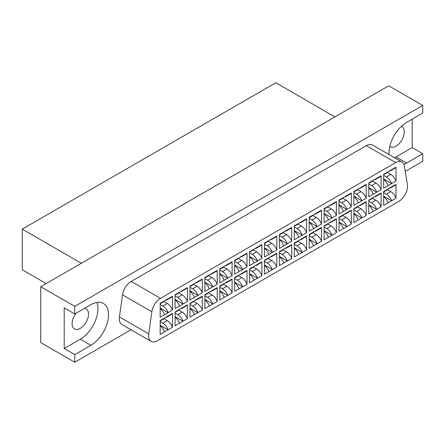<?xml version="1.0" encoding="UTF-8"?>
<svg xmlns="http://www.w3.org/2000/svg" width="445" height="445" viewBox="0 0 445 445"><rect width="100%" height="100%" fill="white"/><g stroke="black" fill="none" stroke-linecap="round" stroke-linejoin="round"><path stroke-width="0.67" d="M40.729 286.714L40.729 342.6L74.754 362.247L74.754 354.626L64.197 348.53L64.197 307.884L74.754 313.981L74.754 306.36L40.729 286.714L388.724 85.802L422.75 105.448L74.754 306.36M76.095 313.208A11.614 6.708 120 0 0 72.112 323.632A11.614 6.708 120 0 0 74.521 328.95A11.614 6.708 120 0 0 86.135 322.247A11.614 6.708 120 0 0 86.135 308.836A11.614 6.708 120 0 0 84.556 308.324M74.754 354.626L90.886 345.309A24.887 14.368 120 0 0 107.145 323.376A24.887 14.368 120 0 0 103.329 303.434A24.887 14.368 120 0 0 90.886 304.669L74.754 313.981M96.877 302.422A24.887 14.368 -60 0 1 80.328 339.212L64.197 348.53M160.517 298.339L131.186 281.401A12.443 7.187 120 0 0 122.52 294.801L119.416 316.918A12.443 7.187 120 0 0 121.858 324.455L151.189 341.387A12.443 7.187 -60 0 1 148.747 333.85L151.851 311.739A12.443 7.187 -60 0 1 160.517 298.339L395.655 162.581L366.318 145.648A12.443 7.187 -60 0 1 372.543 145.031L401.874 161.963A12.443 7.187 120 0 0 395.655 162.581M401.874 161.963A12.443 7.187 120 0 1 404.321 165.974L407.42 184.503A12.443 7.187 120 0 1 398.759 201.435L157.413 340.77A12.443 7.187 -60 0 1 151.189 341.387M81.352 263.262L22.25 229.136L22.25 269.781L46.158 283.582M165.623 300.164A8.294 4.789 -120 0 0 167.042 299.774A8.294 4.789 -120 0 0 168.088 298.74L160.167 303.312L160.167 317.202L168.088 312.629L160.167 308.057M163.932 301.521L167.298 303.462A8.294 4.789 60 0 1 172.488 310.087L172.488 296.198A8.294 4.789 60 0 1 171.442 297.238L167.042 299.774M163.932 318.726L167.298 320.667A8.294 4.789 60 0 1 172.488 327.292L172.488 313.408A8.294 4.789 60 0 1 171.442 314.443L167.042 316.985A8.294 4.789 -120 0 0 168.088 315.944L164.567 317.98A8.294 4.789 60 0 1 163.526 319.015L160.167 320.951M164.567 317.98L160.167 320.517L160.167 334.406L168.088 329.834L160.167 325.262M164.567 300.77A8.294 4.789 60 0 1 163.526 301.81L160.167 303.746M160.167 304.43L162.898 306.004L167.298 303.462M172.488 310.087L168.088 312.629A8.294 4.789 -120 0 0 162.898 306.004M160.167 308.557A8.294 4.789 60 0 1 164.567 314.659M165.623 317.368A8.294 4.789 -120 0 0 167.042 316.985M160.167 321.635L162.898 323.209L167.298 320.667M172.488 327.292L168.088 329.834A8.294 4.789 -120 0 0 162.898 323.209M160.167 325.762A8.294 4.789 60 0 1 164.567 331.864M172.488 313.408L168.088 315.944M172.488 296.198L168.088 298.74M180.525 291.558A8.294 4.789 -120 0 0 181.944 291.175A8.294 4.789 -120 0 0 182.99 290.134L175.069 294.707L175.069 308.596L182.99 304.024L175.069 299.452M178.834 292.921L182.194 294.863A8.294 4.789 60 0 1 187.389 301.482L187.389 287.598A8.294 4.789 60 0 1 186.344 288.633L181.944 291.175M178.834 310.126L182.194 312.067A8.294 4.789 60 0 1 187.389 318.687L187.389 304.803A8.294 4.789 60 0 1 186.344 305.837L181.944 308.379A8.294 4.789 -120 0 0 182.99 307.345L179.469 309.375A8.294 4.789 60 0 1 178.423 310.41L175.069 312.346M179.469 309.375L175.069 311.917L175.069 325.801L182.99 321.229L175.069 316.656M179.469 292.17A8.294 4.789 60 0 1 178.423 293.205L175.069 295.141M175.069 295.825L177.794 297.399L182.194 294.863M187.389 301.482L182.99 304.024A8.294 4.789 -120 0 0 177.794 297.399M175.069 299.952A8.294 4.789 60 0 1 179.469 306.054M180.525 308.769A8.294 4.789 -120 0 0 181.944 308.379M175.069 313.035L177.794 314.609L182.194 312.067M187.389 318.687L182.99 321.229A8.294 4.789 -120 0 0 177.794 314.609M175.069 317.157A8.294 4.789 60 0 1 179.469 323.259M187.389 304.803L182.99 307.345M187.389 287.598L182.99 290.134M195.427 282.959A8.294 4.789 -120 0 0 196.846 282.569A8.294 4.789 -120 0 0 197.892 281.535L189.97 286.107L189.97 299.991L197.892 295.419L189.97 290.846M193.731 284.316L197.096 286.257A8.294 4.789 60 0 1 202.291 292.882L202.291 278.993A8.294 4.789 60 0 1 201.246 280.033L196.846 282.569M193.731 301.521L197.096 303.462A8.294 4.789 60 0 1 202.291 310.087L202.291 296.198A8.294 4.789 60 0 1 201.246 297.238L196.846 299.774A8.294 4.789 -120 0 0 197.892 298.74L194.37 300.77A8.294 4.789 60 0 1 193.325 301.81L189.97 303.746M194.37 300.77L189.97 303.312L189.97 317.202L197.892 312.629L189.97 308.057M194.37 283.565A8.294 4.789 60 0 1 193.325 284.605L189.97 286.541M189.97 287.225L192.696 288.799L197.096 286.257M202.291 292.882L197.892 295.419A8.294 4.789 -120 0 0 192.696 288.799M189.97 291.353A8.294 4.789 60 0 1 194.37 297.455M195.427 300.164A8.294 4.789 -120 0 0 196.846 299.774M189.97 304.43L192.696 306.004L197.096 303.462M202.291 310.087L197.892 312.629A8.294 4.789 -120 0 0 192.696 306.004M189.97 308.557A8.294 4.789 60 0 1 194.37 314.659M202.291 296.198L197.892 298.74M202.291 278.993L197.892 281.535M210.324 274.354A8.294 4.789 -120 0 0 211.748 273.97A8.294 4.789 -120 0 0 212.793 272.93L204.872 277.502L204.872 291.392L212.793 286.819L204.872 282.247M208.633 275.711L211.998 277.658A8.294 4.789 60 0 1 217.193 284.277L217.193 270.393A8.294 4.789 60 0 1 216.148 271.428L211.748 273.97M208.633 292.921L211.998 294.863A8.294 4.789 60 0 1 217.193 301.482L217.193 287.598A8.294 4.789 60 0 1 216.148 288.633L211.748 291.175A8.294 4.789 -120 0 0 212.793 290.134L209.272 292.17A8.294 4.789 60 0 1 208.227 293.205L204.872 295.141M209.272 292.17L204.872 294.707L204.872 308.596L212.793 304.024L204.872 299.452M209.272 274.966A8.294 4.789 60 0 1 208.227 276L204.872 277.936M204.872 278.62L207.598 280.194L211.998 277.658M217.193 284.277L212.793 286.819A8.294 4.789 -120 0 0 207.598 280.194M204.872 282.747A8.294 4.789 60 0 1 209.272 288.849M210.324 291.558A8.294 4.789 -120 0 0 211.748 291.175M204.872 295.825L207.598 297.399L211.998 294.863M217.193 301.482L212.793 304.024A8.294 4.789 -120 0 0 207.598 297.399M204.872 299.952A8.294 4.789 60 0 1 209.272 306.054M217.193 287.598L212.793 290.134M217.193 270.393L212.793 272.93M225.226 265.754A8.294 4.789 -120 0 0 226.644 265.365A8.294 4.789 -120 0 0 227.69 264.33L219.774 268.902L219.774 282.786L227.69 278.214L219.774 273.642M223.535 267.111L226.9 269.053A8.294 4.789 60 0 1 232.09 275.678L232.09 261.788A8.294 4.789 60 0 1 231.044 262.823L226.644 265.365M223.535 284.316L226.9 286.257A8.294 4.789 60 0 1 232.09 292.882L232.09 278.993A8.294 4.789 60 0 1 231.044 280.033L226.644 282.569A8.294 4.789 -120 0 0 227.69 281.535L224.174 283.565A8.294 4.789 60 0 1 223.129 284.605L219.774 286.541M224.174 283.565L219.774 286.107L219.774 299.991L227.69 295.419L219.774 290.846M224.174 266.36A8.294 4.789 60 0 1 223.129 267.395L219.774 269.336M219.774 270.02L222.5 271.595L226.9 269.053M232.09 275.678L227.69 278.214A8.294 4.789 -120 0 0 222.5 271.595M219.774 274.148A8.294 4.789 60 0 1 224.174 280.25M225.226 282.959A8.294 4.789 -120 0 0 226.644 282.569M219.774 287.225L222.5 288.799L226.9 286.257M232.09 292.882L227.69 295.419A8.294 4.789 -120 0 0 222.5 288.799M219.774 291.353A8.294 4.789 60 0 1 224.174 297.455M232.09 278.993L227.69 281.535M232.09 261.788L227.69 264.33M240.128 257.149A8.294 4.789 -120 0 0 241.546 256.759A8.294 4.789 -120 0 0 242.592 255.725L234.671 260.297L234.671 274.187L242.592 269.614L234.671 265.042M240.128 274.354A8.294 4.789 -120 0 0 241.546 273.97A8.294 4.789 -120 0 0 242.592 272.93L234.671 277.502L234.671 291.392L242.592 286.819L234.671 282.247M239.071 257.755A8.294 4.789 60 0 1 238.025 258.795L234.671 260.731M234.671 261.415L237.396 262.989A8.294 4.789 -120 0 1 242.592 269.614L246.992 267.072A8.294 4.789 -120 0 0 241.796 260.447L238.437 258.506M234.671 265.543A8.294 4.789 60 0 1 239.071 271.645M234.671 278.62L237.396 280.194A8.294 4.789 -120 0 1 242.592 286.819L246.992 284.277A8.294 4.789 -120 0 0 241.796 277.658L238.437 275.711M234.671 282.747A8.294 4.789 60 0 1 239.071 288.849M239.071 274.966A8.294 4.789 60 0 1 238.025 276L234.671 277.936M241.546 273.97L245.946 271.428A8.294 4.789 -120 0 0 246.992 270.393L242.592 272.93M241.546 256.759L245.946 254.223A8.294 4.789 -120 0 0 246.992 253.183L242.592 255.725M412.192 119.165L412.192 147.618L422.75 153.714L422.75 161.335L405.234 171.442M131.036 329.751L74.754 362.247M422.75 153.714L406.619 163.026A24.887 14.368 -60 0 1 403.871 164.361M389.086 154.582A24.887 14.368 -60 0 1 406.619 122.381L422.75 113.069L422.75 105.448M131.186 281.401L366.318 145.648M334.901 116.879L275.794 82.753L22.25 229.136M253.973 266.36L261.894 261.788L261.894 275.678L249.573 282.786L249.573 268.902L253.973 266.36A8.294 4.789 -120 0 1 252.927 267.395L249.573 269.336M249.573 251.698L261.894 244.583L261.894 258.467L257.494 261.009L249.573 265.582L249.573 251.698M268.875 257.761L276.796 253.188L276.796 267.072L264.475 274.187L264.475 260.297L268.875 257.761A8.294 4.789 -120 0 1 267.829 258.795L264.475 260.731M264.475 243.092L276.796 235.978L276.796 249.868L264.475 256.976L264.475 243.092M283.776 249.156L291.692 244.583L291.692 258.467L279.377 265.582L279.377 251.698L283.776 249.156A8.294 4.789 -120 0 1 282.731 250.19L279.377 252.126M279.377 234.487L291.692 227.378L291.692 241.262L279.377 248.377L279.377 234.487M298.673 240.55L306.594 235.978L306.594 249.868L294.273 256.982L294.273 243.092L298.673 240.55A8.294 4.789 -120 0 1 297.633 241.591L294.273 243.526M294.273 225.888L306.594 218.773L306.594 232.663L294.273 239.772L294.273 225.888M313.575 231.951L321.496 227.378L321.496 241.262L309.175 248.377L309.175 234.487L313.575 231.951A8.294 4.789 -120 0 1 312.529 232.985L309.175 234.921M309.175 217.282L321.496 210.173L321.496 224.058L309.175 231.172L309.175 217.282M328.477 223.345L336.398 218.773L336.398 232.663L324.077 239.772L324.077 225.888L328.477 223.345A8.294 4.789 -120 0 1 327.431 224.386L324.077 226.321M324.077 208.683L336.398 201.568L336.398 215.452L331.998 217.994L324.077 222.567L324.077 208.683M343.379 214.746L351.3 210.173L351.3 224.058L338.979 231.172L338.979 217.282L343.379 214.746A8.294 4.789 -120 0 1 342.333 215.781L338.979 217.716M338.979 200.078L351.3 192.963L351.3 206.853L346.9 209.395L338.979 213.967L338.979 200.078M358.281 206.141L366.196 201.568L366.196 215.458L353.881 222.567L353.881 208.683L358.281 206.141A8.294 4.789 -120 0 1 357.235 207.175L353.881 209.117M353.881 191.478L366.196 184.364L366.196 198.248L361.796 200.79L353.881 205.362L353.881 191.478M373.177 197.536L381.098 192.963L381.098 206.853L368.777 213.967L368.777 200.078L373.177 197.536A8.294 4.789 -120 0 1 372.131 198.576L368.777 200.511M368.777 182.873L381.098 175.758L381.098 189.648L368.777 196.757L368.777 182.873M388.079 188.936L396 184.364L396 198.248L383.679 205.362L383.679 191.478L388.079 188.936A8.294 4.789 -120 0 1 387.033 189.97L383.679 191.906M383.679 174.268L396 167.159L396 181.043L383.679 188.157L383.679 174.268M246.992 253.183L246.992 267.072M246.992 270.393L246.992 284.277M389.814 146.372A11.614 6.708 120 0 0 390.248 146.666A11.614 6.708 120 0 0 401.863 139.958A11.614 6.708 120 0 0 401.863 126.547A11.614 6.708 120 0 0 401.39 126.313M412.192 147.618L396.056 156.929A24.887 14.368 -60 0 1 394.543 157.73M257.494 264.33A8.294 4.789 60 0 1 256.448 265.365A8.294 4.789 60 0 1 255.03 265.754M256.448 265.365L260.848 262.823A8.294 4.789 -120 0 0 261.894 261.788M253.333 267.111L256.698 269.053A8.294 4.789 60 0 1 261.894 275.678M249.573 270.02L252.298 271.595A8.294 4.789 60 0 1 257.494 278.214L249.573 273.642M253.973 280.25A8.294 4.789 -120 0 0 249.573 274.148M249.573 252.126L252.927 250.19A8.294 4.789 -120 0 0 253.973 249.156M257.494 247.125A8.294 4.789 60 0 1 256.448 248.16A8.294 4.789 60 0 1 255.03 248.544M256.448 248.16L260.848 245.618A8.294 4.789 -120 0 0 261.894 244.583M253.333 249.906L256.698 251.848A8.294 4.789 60 0 1 261.894 258.467M249.573 252.816L252.298 254.384A8.294 4.789 60 0 1 257.494 261.009L249.573 256.437M253.973 263.04A8.294 4.789 -120 0 0 249.573 256.937M272.396 255.725A8.294 4.789 60 0 1 271.35 256.765A8.294 4.789 60 0 1 269.926 257.149M271.35 256.765L275.75 254.223A8.294 4.789 -120 0 0 276.796 253.188M268.235 258.506L271.6 260.447A8.294 4.789 60 0 1 276.796 267.072M264.475 261.415L267.2 262.989A8.294 4.789 60 0 1 272.396 269.614L264.475 265.042M268.875 271.645A8.294 4.789 -120 0 0 264.475 265.543M264.475 243.526L267.829 241.591A8.294 4.789 -120 0 0 268.875 240.55M272.396 238.52A8.294 4.789 60 0 1 271.35 239.555A8.294 4.789 60 0 1 269.926 239.944M271.35 239.555L275.75 237.018A8.294 4.789 -120 0 0 276.796 235.978M268.235 241.301L271.6 243.243A8.294 4.789 60 0 1 276.796 249.868M264.475 244.21L267.2 245.785A8.294 4.789 60 0 1 272.396 252.404L264.475 247.832M268.875 254.44A8.294 4.789 -120 0 0 264.475 248.338M287.292 247.125A8.294 4.789 60 0 1 286.252 248.16A8.294 4.789 60 0 1 284.828 248.549M286.252 248.16L290.646 245.618A8.294 4.789 -120 0 0 291.692 244.583M283.137 249.906L286.502 251.848A8.294 4.789 60 0 1 291.692 258.467M279.377 252.816L282.102 254.39A8.294 4.789 60 0 1 287.292 261.009L279.377 256.437M283.776 263.04A8.294 4.789 -120 0 0 279.377 256.937M279.377 234.921L282.731 232.985A8.294 4.789 -120 0 0 283.776 231.951M287.292 229.915A8.294 4.789 60 0 1 286.252 230.955A8.294 4.789 60 0 1 284.828 231.339M286.252 230.955L290.646 228.413A8.294 4.789 -120 0 0 291.692 227.378M283.137 232.702L286.502 234.643A8.294 4.789 60 0 1 291.692 241.262M279.377 235.605L282.102 237.179A8.294 4.789 60 0 1 287.292 243.804L279.377 239.232M283.776 245.835A8.294 4.789 -120 0 0 279.377 239.733M302.194 238.52A8.294 4.789 60 0 1 301.148 239.555A8.294 4.789 60 0 1 299.73 239.944M301.148 239.555L305.548 237.018A8.294 4.789 -120 0 0 306.594 235.978M298.039 241.301L301.404 243.243A8.294 4.789 60 0 1 306.594 249.868M294.273 244.21L297.004 245.785A8.294 4.789 60 0 1 302.194 252.41L294.273 247.837M298.673 254.44A8.294 4.789 -120 0 0 294.273 248.338M294.273 226.321L297.633 224.386A8.294 4.789 -120 0 0 298.673 223.345M302.194 221.315A8.294 4.789 60 0 1 301.148 222.35A8.294 4.789 60 0 1 299.73 222.739M301.148 222.35L305.548 219.813A8.294 4.789 -120 0 0 306.594 218.773M298.039 224.096L301.404 226.038A8.294 4.789 60 0 1 306.594 232.663M294.273 227.006L297.004 228.58A8.294 4.789 60 0 1 302.194 235.199L294.273 230.627M298.673 237.235A8.294 4.789 -120 0 0 294.273 231.133M317.096 229.915A8.294 4.789 60 0 1 316.05 230.955A8.294 4.789 60 0 1 314.632 231.339M316.05 230.955L320.45 228.413A8.294 4.789 -120 0 0 321.496 227.378M312.941 232.702L316.3 234.643A8.294 4.789 60 0 1 321.496 241.262M309.175 235.605L311.901 237.179A8.294 4.789 60 0 1 317.096 243.804L309.175 239.232M313.575 245.835A8.294 4.789 -120 0 0 309.175 239.733M309.175 217.716L312.529 215.781A8.294 4.789 -120 0 0 313.575 214.746M317.096 212.71A8.294 4.789 60 0 1 316.05 213.75A8.294 4.789 60 0 1 314.632 214.134M316.05 213.75L320.45 211.208A8.294 4.789 -120 0 0 321.496 210.173M312.941 215.491L316.3 217.433A8.294 4.789 60 0 1 321.496 224.058M309.175 218.4L311.901 219.975A8.294 4.789 60 0 1 317.096 226.6L309.175 222.027M313.575 228.63A8.294 4.789 -120 0 0 309.175 222.528M331.998 221.315A8.294 4.789 60 0 1 330.952 222.35A8.294 4.789 60 0 1 329.528 222.739M330.952 222.35L335.352 219.813A8.294 4.789 -120 0 0 336.398 218.773M327.837 224.096L331.202 226.038A8.294 4.789 60 0 1 336.398 232.663M324.077 227.006L326.802 228.58A8.294 4.789 60 0 1 331.998 235.199L324.077 230.627M328.477 237.235A8.294 4.789 -120 0 0 324.077 231.133M324.077 209.117L327.431 207.175A8.294 4.789 -120 0 0 328.477 206.141M331.998 204.11A8.294 4.789 60 0 1 330.952 205.145A8.294 4.789 60 0 1 329.528 205.534M330.952 205.145L335.352 202.603A8.294 4.789 -120 0 0 336.398 201.568M327.837 206.892L331.202 208.833A8.294 4.789 60 0 1 336.398 215.452M324.077 209.801L326.802 211.375A8.294 4.789 60 0 1 331.998 217.994L324.077 213.422M328.477 220.025A8.294 4.789 -120 0 0 324.077 213.928M346.9 212.71A8.294 4.789 60 0 1 345.854 213.75A8.294 4.789 60 0 1 344.43 214.134M345.854 213.75L350.254 211.208A8.294 4.789 -120 0 0 351.3 210.173M342.739 215.491L346.104 217.438A8.294 4.789 60 0 1 351.3 224.058M338.979 218.4L341.704 219.975A8.294 4.789 60 0 1 346.9 226.6L338.979 222.027M343.379 228.63A8.294 4.789 -120 0 0 338.979 222.528M338.979 200.511L342.333 198.576A8.294 4.789 -120 0 0 343.379 197.536M346.9 195.505A8.294 4.789 60 0 1 345.854 196.54A8.294 4.789 60 0 1 344.43 196.929M345.854 196.54L350.254 194.003A8.294 4.789 -120 0 0 351.3 192.963M342.739 198.286L346.104 200.228A8.294 4.789 60 0 1 351.3 206.853M338.979 201.196L341.704 202.77A8.294 4.789 60 0 1 346.9 209.395L338.979 204.822M343.379 211.425A8.294 4.789 -120 0 0 338.979 205.323M361.796 204.11A8.294 4.789 60 0 1 360.75 205.145A8.294 4.789 60 0 1 359.332 205.534M360.75 205.145L365.15 202.603A8.294 4.789 -120 0 0 366.196 201.568M357.641 206.892L361.006 208.833A8.294 4.789 60 0 1 366.196 215.458M353.881 209.801L356.606 211.375A8.294 4.789 60 0 1 361.796 217.994L353.881 213.422M358.281 220.03A8.294 4.789 -120 0 0 353.881 213.928M353.881 191.906L357.235 189.97A8.294 4.789 -120 0 0 358.281 188.936M361.796 186.906A8.294 4.789 60 0 1 360.75 187.94A8.294 4.789 60 0 1 359.332 188.324M360.75 187.94L365.15 185.398A8.294 4.789 -120 0 0 366.196 184.364M357.641 189.687L361.006 191.628A8.294 4.789 60 0 1 366.196 198.248M353.881 192.59L356.606 194.165A8.294 4.789 60 0 1 361.796 200.79L353.881 196.217M358.281 202.82A8.294 4.789 -120 0 0 353.881 196.718M376.698 195.505A8.294 4.789 60 0 1 375.652 196.54A8.294 4.789 60 0 1 374.234 196.929M375.652 196.54L380.052 194.003A8.294 4.789 -120 0 0 381.098 192.963M372.543 198.286L375.903 200.228A8.294 4.789 60 0 1 381.098 206.853M368.777 201.196L371.503 202.77A8.294 4.789 60 0 1 376.698 209.395L368.777 204.822M373.177 211.425A8.294 4.789 -120 0 0 368.777 205.323M368.777 183.307L372.131 181.371A8.294 4.789 -120 0 0 373.177 180.331M376.698 178.3A8.294 4.789 60 0 1 375.652 179.335A8.294 4.789 60 0 1 374.234 179.724M375.652 179.335L380.052 176.798A8.294 4.789 -120 0 0 381.098 175.758M372.543 181.082L375.903 183.023A8.294 4.789 60 0 1 381.098 189.648M368.777 183.991L371.503 185.565A8.294 4.789 60 0 1 376.698 192.184L368.777 187.612M373.177 194.22A8.294 4.789 -120 0 0 368.777 188.118M391.6 186.906A8.294 4.789 60 0 1 390.554 187.94A8.294 4.789 60 0 1 389.136 188.33M390.554 187.94L394.954 185.398A8.294 4.789 -120 0 0 396 184.364M387.439 189.687L390.805 191.628A8.294 4.789 60 0 1 396 198.248M383.679 192.596L386.405 194.165A8.294 4.789 60 0 1 391.6 200.79L383.679 196.217M388.079 202.82A8.294 4.789 -120 0 0 383.679 196.718M383.679 174.701L387.033 172.766A8.294 4.789 -120 0 0 388.079 171.731M391.6 169.695A8.294 4.789 60 0 1 390.554 170.735A8.294 4.789 60 0 1 389.136 171.119M390.554 170.735L394.954 168.193A8.294 4.789 -120 0 0 396 167.159M387.439 172.476L390.805 174.423A8.294 4.789 60 0 1 396 181.043M383.679 175.386L386.405 176.96A8.294 4.789 60 0 1 391.6 183.585L383.679 179.012M388.079 185.615A8.294 4.789 -120 0 0 383.679 179.513M80.328 339.212L90.886 345.309M148.747 333.85L119.416 316.918M151.851 311.739L122.52 294.801M237.396 262.989L241.796 260.447M237.396 280.194L241.796 277.658M396.056 156.929L406.619 163.026M256.698 269.053L252.298 271.595M256.698 251.848L252.298 254.384M271.6 260.447L267.2 262.989M271.6 243.243L267.2 245.785M286.502 251.848L282.102 254.39M286.502 234.643L282.102 237.179M301.404 243.243L297.004 245.785M301.404 226.038L297.004 228.58M316.3 234.643L311.901 237.179M316.3 217.433L311.901 219.975M331.202 226.038L326.802 228.58M331.202 208.833L326.802 211.375M346.104 217.438L341.704 219.975M346.104 200.228L341.704 202.77M361.006 208.833L356.606 211.375M361.006 191.628L356.606 194.165M375.903 200.228L371.503 202.77M375.903 183.023L371.503 185.565M390.805 191.628L386.405 194.165M390.805 174.423L386.405 176.96"/></g></svg>
